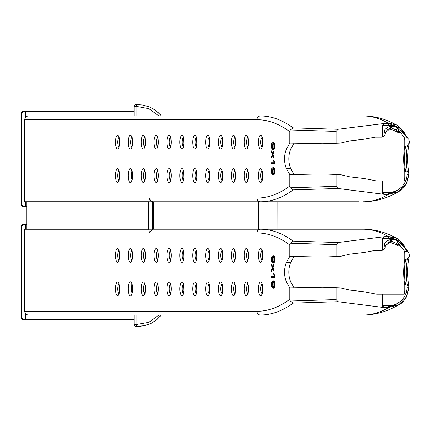 <?xml version="1.0" encoding="UTF-8"?>
<svg xmlns="http://www.w3.org/2000/svg" width="431" height="431" viewBox="0 0 431 431"><rect width="100%" height="100%" fill="white"/><g stroke="black" fill="none" stroke-linecap="round" stroke-linejoin="round"><path stroke-width="0.65" d="M25.262 229.244L25.262 224.599L23.409 224.599L21.55 226.458L21.55 317.819L23.409 319.673L25.262 319.673L25.262 313.138A3.901 3.712 180 0 0 28.667 315.034L260.459 315.034L134.203 315.034L134.203 324.559A1.859 1.859 0 0 0 136.061 326.418L136.061 324.559L134.203 324.559M406.956 171.98A116.246 24.141 0 0 1 405.63 171.543L404.871 166.366L404.493 158.861L404.871 151.362L405.63 146.184A116.246 24.141 0 0 1 407.387 145.613C405.743 154.411 405.738 163.22 407.37 172.039L406.956 171.98L406.956 174.463C406.751 180.282 404.348 185.001 399.747 188.611A16.373 14.051 -23.6 0 1 388.606 192.474L388.622 194.3L384.441 194.343L338.017 188.46L293.155 189.861L290.3 187.776L289.837 186.036C279.002 194.009 268.034 198.012 256.924 198.044L149.552 198.044A3.901 3.712 180 0 0 149.557 198.222L148.921 201.756L26.754 201.756L26.754 229.244L24.529 229.276L24.529 311.317L25.262 313.138M148.727 201.756L148.727 229.244L149.552 232.955A3.901 3.712 180 0 1 149.557 232.778L152.256 229.421L152.262 201.756L148.921 201.756M149.552 198.044L150.263 200.302L152.256 201.579A3.901 3.712 180 0 0 153.452 201.756L153.452 229.244A3.901 3.712 180 0 0 152.256 229.421M406.956 285.252A116.246 24.141 0 0 1 405.63 284.816L404.871 279.638L404.493 272.139L404.871 264.634L405.63 259.457A116.246 24.141 0 0 1 407.387 258.886C405.743 267.683 405.738 276.492 407.37 285.311L406.956 285.252L406.956 287.736C406.751 293.554 404.348 298.274 399.747 301.883A16.373 14.051 -23.6 0 1 388.606 305.746L388.622 307.572L384.441 307.615L338.017 301.732L293.155 303.133L290.3 301.048L289.837 299.313L289.837 287.881L286.378 281.885C283.964 275.387 283.964 268.885 286.378 262.387L289.837 256.397L289.837 244.964L290.3 243.224L293.134 241.139C282.38 233.225 271.492 229.26 260.459 229.244L153.452 229.244M272.392 267.71L271.46 269.714L271.46 271.385L272.721 268.486L273.841 271.169L273.841 269.537L273.028 267.662L273.841 265.954L273.841 264.251L272.699 266.881L271.46 264.031L271.46 265.685L272.392 267.71L272.742 267.71L272.537 268.147A0.555 0.442 -155.1 0 1 273.114 268.481M271.358 284.239L271.578 282.1L272.203 281.109L271.789 285.376L272.424 286.663L273.022 286.863L272.57 284.201L272.877 281.858L273.685 280.904L274.52 281.901L274.66 286.394L274.148 287.763L273.189 288.226L272.15 287.763L271.562 286.383L271.358 284.239L271.702 284.239M271.358 259.144L271.578 257.005L272.203 256.014L271.789 260.281L272.424 261.569L273.022 261.762L272.57 259.106L272.877 256.763L273.685 255.804L274.52 256.806L274.66 261.299L274.148 262.668L273.189 263.131L272.15 262.668L271.562 261.288L271.358 259.144L271.702 259.144M274.795 277.397L271.417 277.397L271.417 276.029L274.084 276.029L273.577 273.292L273.981 273.292L274.795 277.397L271.772 277.397L272.473 276.842L271.772 276.029L271.772 277.397M148.727 229.244L26.754 229.244M277.844 201.756L277.882 229.244M26.754 201.756L24.529 201.719L24.529 119.683L25.262 117.862L25.262 111.327L23.409 111.327L21.55 113.181L21.55 204.542L23.409 206.401L25.262 206.401L25.262 201.756M25.262 206.401L26.754 206.401M134.203 106.441L136.061 106.441L136.061 104.582A1.859 1.859 0 0 0 134.203 106.441L134.203 115.966L28.667 115.966A3.901 3.712 180 0 0 25.262 117.862M25.262 111.327L128.874 111.327A33.424 33.424 0 0 1 134.203 111.753M23.409 111.327L22.477 111.327L21.55 112.254L21.55 115.966M21.55 201.756L21.55 205.474L22.477 206.401L23.409 206.401M144.671 137.57A4.644 1.417 -90 0 0 143.485 142.149A4.644 1.417 -90 0 0 144.671 146.729M118.902 137.57A4.644 1.417 -90 0 0 117.711 142.149A4.644 1.417 -90 0 0 118.902 146.729M131.789 137.57A4.644 1.417 -90 0 0 130.598 142.149A4.644 1.417 -90 0 0 131.789 146.729M132.015 179.598A4.644 1.417 90 0 1 131.31 175.573A4.644 1.417 90 0 1 132.015 171.554M118.902 170.994A4.644 1.417 -90 0 0 117.711 175.573A4.644 1.417 -90 0 0 118.902 180.158M144.671 170.994A4.644 1.417 -90 0 0 143.485 175.573A4.644 1.417 -90 0 0 144.671 180.158M160.079 114.474L161.323 115.966L158.721 113.035L155.128 110.002L149.525 106.926L142.295 104.975L136.061 104.582M136.061 115.966L136.061 106.441L136.675 106.441L136.675 104.582L142.564 105.019L149.579 106.947L155.429 110.217L160.063 114.457M23.409 224.599L22.477 224.599L21.55 225.526L21.55 229.244M21.55 315.034L21.55 318.746L22.477 319.673L23.409 319.673M25.262 319.673L128.874 319.673A33.424 33.424 0 0 0 134.203 319.247M144.671 250.842A4.644 1.417 -90 0 0 143.485 255.421A4.644 1.417 -90 0 0 144.671 260.006M118.902 250.842A4.644 1.417 -90 0 0 117.711 255.421A4.644 1.417 -90 0 0 118.902 260.006M131.789 250.842A4.644 1.417 -90 0 0 130.598 255.421A4.644 1.417 -90 0 0 131.789 260.006M132.015 292.87A4.644 1.417 90 0 1 131.31 288.851A4.644 1.417 90 0 1 132.015 284.826M118.902 284.271A4.644 1.417 -90 0 0 117.711 288.851A4.644 1.417 -90 0 0 118.902 293.43M144.671 284.271A4.644 1.417 -90 0 0 143.485 288.851A4.644 1.417 -90 0 0 144.671 293.43M136.061 326.418L143.976 325.739L150.731 323.541L156.124 320.255L161.323 315.034L156.895 319.63L151.567 323.137L146.632 325.087L140.598 326.235L136.692 326.418L136.686 324.559L136.061 324.559L148.894 322.323L158.915 315.034M26.754 224.599L25.262 224.599M294.157 256.348L290.672 262.387C288.253 268.885 288.253 275.387 290.672 281.885L294.157 287.93M294.157 143.07L290.672 149.115C288.253 155.613 288.253 162.115 290.672 168.613L294.157 174.652M289.837 299.313C279.002 307.281 268.034 311.284 256.924 311.317A3.712 3.534 90 0 0 260.459 315.034L359.201 315.034M333.772 315.034L350.117 315.034M258.422 229.244L258.422 201.756M289.837 244.964C279.002 236.991 268.034 232.988 256.924 232.955A3.712 3.534 90 0 1 260.459 229.244L363.279 229.244C371.791 229.26 380.239 231.743 388.622 236.7L384.678 236.684L382.496 238.467L382.496 250.26L375.132 250.411L364.432 252.431L349.853 254.15L340.204 256.397L336.067 256.553L336.067 244.673L338.017 242.545L293.134 241.139M274.493 259.478L274.261 257.889L273.674 257.21L273.146 257.857L273.146 261.003L273.707 261.612L274.278 260.987L274.493 259.478L274.822 259.478M274.261 257.889L274.617 257.889L274.843 259.478M273.674 257.21L274.752 257.878M273.707 261.612L274.59 262.172L273.927 261.321M274.278 260.987L274.633 260.987L274.132 261.617L273.911 261.234M274.493 284.573L274.261 282.984L273.674 282.31L273.146 282.952L273.146 286.098L273.707 286.707L274.278 286.082L274.493 284.573L274.822 284.573M274.261 282.984L274.617 282.984L274.843 284.573M273.674 282.31L274.752 282.973M273.707 286.707L274.59 287.267L273.927 286.416M274.278 286.082L274.633 286.082L274.132 286.712L273.911 286.329M385.217 245.869L387.35 243.095L389.592 241.813L391.914 241.268L390.777 241.452A1.859 1.492 -109.9 0 0 391.671 239.706L391.671 238.607L394.069 238.774L396.148 239.598L398.573 241.312A25.973 5.926 -36.8 0 0 398.007 241.802L396.256 240.336L394.559 239.588L390.147 239.706A9.751 9.283 180 0 0 384.15 244.054A3.917 3.712 -0 0 1 382.496 250.26M391.537 241.285L396.084 243.219L397.565 245.104L389.155 242.012M385.244 245.993L390.594 241.511A1.859 1.859 0 0 0 390.788 241.452A1.859 1.492 -109.9 0 1 390.594 241.505L390.147 239.706L390.319 236.781A1.859 1.519 82.8 0 1 391.671 238.607L390.147 238.607A18.167 18.167 0 0 0 388.606 238.526L388.622 236.7A19.643 19.637 122.1 0 1 390.319 236.781L396.746 238.332L399.025 239.862C406.837 247.911 403.82 246.22 406.018 248.978L407.801 251.483M274.709 260.992L274.806 260.173M273.911 282.542L274.558 281.75L273.911 282.714M274.709 286.087L274.806 285.268M384.899 246.651L384.156 244.059M396.084 243.219L397.641 242.206L399.251 244.054L397.565 245.104A1.859 1.611 120.8 0 0 399.111 245.988A1.859 0.743 82.7 0 0 399.348 246.047L399.898 245.977L399.866 245.061A1.859 0.743 82.7 0 1 399.348 246.047A1.859 1.859 0 0 1 398.169 245.805M406.956 287.736L408.814 287.736L406.061 297.498L398.82 304.739L388.622 307.572C380.239 312.534 371.791 315.023 363.279 315.034C375.8 314.894 387.695 311.441 398.95 304.663M399.251 244.054L399.866 245.061M397.641 242.206L397.113 241.656L398.007 241.802M398.998 239.846L398.573 241.306C403.227 246.171 406.088 249.517 407.155 251.348A27.266 10.215 180 0 1 404.547 251.192A17.552 16.712 -0 0 1 404.822 254.123L404.822 259.397C403.351 268.303 403.351 276.799 404.822 284.875L405.63 284.816M397.113 241.656L404.547 251.192M405.63 259.457L404.822 259.397M407.37 285.311L408.809 285.667C407.063 275.42 407.241 265.582 409.353 256.159L407.387 258.886M407.155 251.348L407.721 251.451L409.024 252.846M409.45 255.664L409.014 252.852M407.354 251.365L399.095 239.922M381.591 250.411L375.132 250.411M338.017 301.732L336.067 299.604L336.067 287.725L340.204 287.876L349.853 290.122L364.432 291.841L376.71 294.233L404.289 294.233A17.552 16.712 0 0 0 404.822 290.138L350.02 290.138M384.301 307.594L382.496 305.805L382.496 294.233M404.822 284.875L404.822 290.138M388.606 305.746L382.496 305.805L382.496 307.351M261.951 284.271A4.644 1.417 -90 0 0 260.766 288.851A4.644 1.417 -90 0 0 261.951 293.43M247.76 284.271A4.644 1.417 -90 0 0 246.57 288.851A4.644 1.417 -90 0 0 247.76 293.43M234.873 284.271A4.644 1.417 -90 0 0 233.688 288.851A4.644 1.417 -90 0 0 234.873 293.43M221.987 250.842A4.644 1.417 -90 0 0 220.801 255.421A4.644 1.417 -90 0 0 221.987 260.006M209.1 284.271A4.644 1.417 -90 0 0 207.914 288.851A4.644 1.417 -90 0 0 209.1 293.43M196.218 250.842A4.644 1.417 -90 0 0 195.027 255.421A4.644 1.417 -90 0 0 196.218 260.006M183.331 284.271A4.644 1.417 -90 0 0 182.141 288.851A4.644 1.417 -90 0 0 183.331 293.43M170.444 284.271A4.644 1.417 -90 0 0 169.259 288.851A4.644 1.417 -90 0 0 170.444 293.43M157.557 250.842A4.644 1.417 -90 0 0 156.372 255.421A4.644 1.417 -90 0 0 157.557 260.006M273.981 273.297L274.622 276.061M274.24 274.73L273.793 274.736M272.586 260.96L271.913 261.288L272.505 262.668L273.545 263.131M274.208 262.571L273.092 262.14L272.15 262.668M273.868 257.21L273.232 256.763L272.958 259.936M272.952 259.106L272.57 259.106M274.402 262.253L273.292 261.773L273.82 262.328L274.402 262.253M273.216 261.757L272.936 261.773M272.823 261.531L273.27 262.107L272.78 261.569M272.591 257.377L271.934 257.005L271.724 258.6M272.586 286.055L271.913 286.383L272.505 287.763L273.545 288.226M274.208 287.666L273.092 287.235L272.15 287.763M273.868 282.31L273.232 281.858L272.958 285.031M272.952 284.201L272.57 284.201M274.402 287.353L273.292 286.868L273.82 287.423L274.402 287.353M273.216 286.852L272.936 286.868M272.823 286.626L273.27 287.202L272.78 286.663M272.591 282.472L271.934 282.1L271.724 283.695M273.049 267.71L271.772 265.588L271.46 265.685M272.123 269.865L271.46 269.714M273.346 268.389L273.076 268.486L273.841 270.318M273.351 266.999L272.699 266.881M272.112 265.534L271.772 265.588M384.678 236.684L338.017 242.54M289.837 256.397L322.679 257.075L340.204 256.397M322.679 257.075L336.067 256.553M340.204 287.876L322.679 287.197L289.837 287.881M336.067 287.725L322.679 287.197M290.3 301.048L336.067 299.604M157.557 284.271A4.644 1.417 -90 0 0 156.372 288.851A4.644 1.417 -90 0 0 157.557 293.43M170.444 250.842A4.644 1.417 -90 0 0 169.259 255.421A4.644 1.417 -90 0 0 170.444 260.006M183.331 250.842A4.644 1.417 -90 0 0 182.141 255.421A4.644 1.417 -90 0 0 183.331 260.006M196.218 284.271A4.644 1.417 -90 0 0 195.027 288.851A4.644 1.417 -90 0 0 196.218 293.43M209.1 250.842A4.644 1.417 -90 0 0 207.914 255.421A4.644 1.417 -90 0 0 209.1 260.006M221.987 284.271A4.644 1.417 -90 0 0 220.801 288.851A4.644 1.417 -90 0 0 221.987 293.43M234.873 250.842A4.644 1.417 -90 0 0 233.688 255.421A4.644 1.417 -90 0 0 234.873 260.006M247.76 250.842A4.644 1.417 -90 0 0 246.57 255.421A4.644 1.417 -90 0 0 247.76 260.006M261.951 250.842A4.644 1.417 -90 0 0 260.766 255.421A4.644 1.417 -90 0 0 261.951 260.006M260.459 315.034C271.492 314.996 282.391 311.031 293.155 303.133M290.3 243.224L336.067 244.673M274.084 276.029L274.434 276.029M271.562 261.288L271.913 261.288L271.735 259.845M272.877 256.763L274.041 255.804M272.694 260.642L273.049 260.642L273.373 261.762L273.022 261.762M271.578 257.005L272.559 256.014M271.562 286.383L271.913 286.383L271.735 284.939M272.877 281.858L274.041 280.904M272.694 285.737L273.049 285.737L273.373 286.863L273.022 286.863M271.578 282.1L272.559 281.109M272.721 268.486L273.076 268.486M153.452 201.756L153.495 229.244M153.495 201.756L359.201 201.756M333.772 201.756L350.117 201.756M384.678 123.411L382.496 125.195L388.606 125.254L388.622 123.428L384.845 123.39L338.017 129.268L293.134 127.867C282.38 119.953 271.492 115.982 260.459 115.966L28.667 115.966M274.493 146.206L274.261 144.617L273.674 143.938L273.146 144.579L273.146 147.731L273.707 148.339L274.278 147.714L274.493 146.206L274.822 146.206M274.261 144.617L274.617 144.617L274.843 146.206M273.674 143.938L274.752 144.6M273.707 148.339L274.59 148.9L273.927 148.048M274.278 147.714L274.633 147.714L274.132 148.345L273.911 147.962M274.493 171.301L274.261 169.712L273.674 169.033L273.146 169.679L273.146 172.826L273.707 173.434L274.278 172.809L274.493 171.301L274.822 171.301M274.261 169.712L274.617 169.712L274.843 171.301M273.674 169.033L274.752 169.695M273.707 173.434L274.59 173.995L273.927 173.143M274.278 172.809L274.633 172.809L274.132 173.44L273.911 173.057M385.217 132.592L387.35 129.823L389.592 128.54L391.914 127.996L390.777 128.179A1.859 1.492 -109.9 0 0 391.671 126.434L391.671 125.335L394.069 125.502L396.148 126.321L398.573 128.034A25.973 5.926 -36.8 0 0 398.007 128.53L396.256 127.064L394.559 126.315L390.147 126.434A9.751 9.283 180 0 0 384.15 130.782A3.917 3.712 -0 0 1 382.496 136.988L375.132 137.139L364.432 139.159L349.853 140.878L340.204 143.124L336.067 143.275L336.067 131.396L338.017 129.268M391.537 128.012L396.084 129.946L397.565 131.832L389.155 128.74M385.244 132.721L390.594 128.239A1.859 1.859 0 0 0 390.788 128.179A1.859 1.492 -109.9 0 1 390.594 128.233L390.147 126.434L390.319 123.508A1.859 1.519 82.8 0 1 391.671 125.335L390.147 125.335A18.167 18.167 0 0 0 388.606 125.254M274.709 147.72L274.806 146.901M273.911 169.27L274.558 168.478L273.911 169.442M274.709 172.815L274.806 171.996M384.899 133.378L384.156 130.782M396.084 129.946L397.641 128.934L399.251 130.782L397.565 131.832A1.859 1.611 120.8 0 0 399.111 132.716A1.859 0.743 82.7 0 0 399.348 132.775L399.898 132.705L399.866 131.789A1.859 0.743 82.7 0 1 399.348 132.775A1.859 1.859 0 0 1 398.169 132.532M406.956 174.463L408.814 174.463L406.061 184.226L398.82 191.466L388.622 194.3C380.239 199.262 371.791 201.751 363.279 201.756C375.8 201.622 387.695 198.168 398.95 191.386M399.251 130.782L399.866 131.789M397.641 128.934L397.113 128.384L398.007 128.53M407.801 138.211L406.018 135.706C403.82 132.947 406.837 134.639 399.025 126.59L398.573 128.034C403.227 132.899 406.088 136.244 407.155 138.071A27.266 10.215 180 0 1 404.547 137.92A17.552 16.712 -0 0 1 404.822 140.851L404.822 146.125C403.351 155.031 403.351 163.527 404.822 171.603L405.63 171.543M397.113 128.384L404.547 137.92M405.63 146.184L404.822 146.125M407.37 172.039L408.809 172.395C407.063 162.148 407.241 152.31 409.353 142.882L407.387 145.613M407.155 138.071L407.721 138.179L409.024 139.574M409.45 142.392L409.014 139.579M407.354 138.092L399.095 126.649M398.998 126.574L396.746 125.06L390.319 123.508A19.643 19.637 122.1 0 0 388.622 123.428C380.239 118.471 371.791 115.987 363.279 115.966C373.241 116.031 382.825 118.256 392.038 122.646L396.741 125.06M382.496 125.195L382.496 136.988M381.591 137.139L375.132 137.139M338.017 188.46L336.067 186.327L336.067 174.447L340.204 174.603L349.853 176.845L364.432 178.563L376.71 180.961L404.289 180.961A17.552 16.712 0 0 0 404.822 176.866L350.02 176.866M384.301 194.322L382.496 192.533L382.496 180.961M404.822 171.603L404.822 176.866M388.606 192.474L382.496 192.533L382.496 194.079M261.951 170.994A4.644 1.417 -90 0 0 260.766 175.573A4.644 1.417 -90 0 0 261.951 180.158M247.76 170.994A4.644 1.417 -90 0 0 246.57 175.573A4.644 1.417 -90 0 0 247.76 180.158M234.873 170.994A4.644 1.417 -90 0 0 233.688 175.573A4.644 1.417 -90 0 0 234.873 180.158M221.987 137.57A4.644 1.417 -90 0 0 220.801 142.149A4.644 1.417 -90 0 0 221.987 146.729M209.1 170.994A4.644 1.417 -90 0 0 207.914 175.573A4.644 1.417 -90 0 0 209.1 180.158M196.218 137.57A4.644 1.417 -90 0 0 195.027 142.149A4.644 1.417 -90 0 0 196.218 146.729M183.331 170.994A4.644 1.417 -90 0 0 182.141 175.573A4.644 1.417 -90 0 0 183.331 180.158M170.444 170.994A4.644 1.417 -90 0 0 169.259 175.573A4.644 1.417 -90 0 0 170.444 180.158M157.557 137.57A4.644 1.417 -90 0 0 156.372 142.149A4.644 1.417 -90 0 0 157.557 146.729M273.981 160.025L274.622 162.783M274.795 163.57L272.473 163.57L271.772 164.125L274.795 164.125L271.417 164.125L271.417 162.756L274.084 162.756L273.577 160.02L273.933 160.02M274.24 161.458L273.793 161.463M272.473 163.57L271.772 162.756L271.772 164.125M272.586 147.688L271.913 148.016L272.505 149.395L273.545 149.859M274.208 149.298L273.092 148.867L272.15 149.395L271.562 148.016L271.913 148.016L271.735 146.572M273.868 143.938L273.232 143.491L272.958 146.664M272.952 145.834L272.57 145.834L272.877 143.491L274.041 142.532M274.402 148.981L273.292 148.501L273.82 149.056L274.402 148.981M273.216 148.485L272.936 148.501L273.373 148.49L273.049 147.37L272.694 147.37L272.57 145.834M272.823 148.259L273.27 148.835L272.78 148.296M272.591 144.105L271.934 143.733L271.724 145.328M272.586 172.783L271.913 173.111L272.505 174.49L273.545 174.954M274.208 174.393L273.092 173.962L272.15 174.49L271.562 173.111L271.913 173.111L271.735 171.667M273.868 169.033L273.232 168.586L272.958 171.759M272.952 170.929L272.57 170.929L272.877 168.586L274.041 167.627M274.402 174.076L273.292 173.596L273.82 174.151L274.402 174.076M273.216 173.58L272.936 173.596L273.373 173.585L273.049 172.465L272.694 172.465L272.57 170.929M272.823 173.354L273.27 173.93L272.78 173.391M272.591 169.2L271.934 168.828L271.724 170.423M273.049 154.438L272.537 154.874A0.555 0.442 -155.1 0 1 273.114 155.208M272.123 156.593L271.46 156.437L272.392 154.433L271.46 152.407L271.772 152.315L272.742 154.433L272.392 154.433M273.346 155.112L273.076 155.208L273.841 157.046M273.351 153.727L272.699 153.608L273.841 150.979L273.841 152.682L273.028 154.39L273.841 156.264L273.841 157.897L272.721 155.208L271.46 158.112L271.46 156.437M272.112 152.256L271.772 152.315M289.837 186.036L289.837 174.603L286.378 168.613C283.964 162.115 283.964 155.613 286.378 149.115L289.837 143.119L322.679 143.803L340.204 143.124M322.679 143.803L336.067 143.275M340.204 174.603L322.679 173.925L289.837 174.603M336.067 174.447L322.679 173.925M290.3 187.776L336.067 186.327M157.557 170.994A4.644 1.417 -90 0 0 156.372 175.573A4.644 1.417 -90 0 0 157.557 180.158M170.444 137.57A4.644 1.417 -90 0 0 169.259 142.149A4.644 1.417 -90 0 0 170.444 146.729M183.331 137.57A4.644 1.417 -90 0 0 182.141 142.149A4.644 1.417 -90 0 0 183.331 146.729M196.218 170.994A4.644 1.417 -90 0 0 195.027 175.573A4.644 1.417 -90 0 0 196.218 180.158M209.1 137.57A4.644 1.417 -90 0 0 207.914 142.149A4.644 1.417 -90 0 0 209.1 146.729M221.987 170.994A4.644 1.417 -90 0 0 220.801 175.573A4.644 1.417 -90 0 0 221.987 180.158M234.873 137.57A4.644 1.417 -90 0 0 233.688 142.149A4.644 1.417 -90 0 0 234.873 146.729M247.76 137.57A4.644 1.417 -90 0 0 246.57 142.149A4.644 1.417 -90 0 0 247.76 146.729M261.951 137.57A4.644 1.417 -90 0 0 260.766 142.149A4.644 1.417 -90 0 0 261.951 146.729M256.924 198.044A3.712 3.534 90 0 0 260.459 201.756C271.492 201.724 282.391 197.759 293.155 189.861M289.837 143.119L289.837 131.687L290.3 129.952L293.134 127.867M290.3 129.952L336.067 131.396M24.529 119.683L256.924 119.683A3.712 3.534 90 0 1 260.459 115.966L363.279 115.966M274.795 164.125L273.981 160.02M274.084 162.756L274.434 162.756M271.562 148.016L271.358 145.872L271.702 145.872M272.877 143.491L273.685 142.532L274.52 143.534L274.66 148.027L274.148 149.39L273.189 149.859L272.15 149.395M273.022 148.49L272.694 147.37M271.358 145.872L271.578 143.733L272.203 142.736L271.789 147.009L272.026 147.785L272.936 148.501M271.578 143.733L272.559 142.736M271.562 173.111L271.358 170.967L271.702 170.967M272.877 168.586L273.685 167.627L274.52 168.629L274.66 173.122L274.148 174.49L273.189 174.954L272.15 174.49M273.022 173.585L272.694 172.465M271.358 170.967L271.578 168.828L272.203 167.831L271.789 172.104L272.026 172.879L272.936 173.596M271.578 168.828L272.559 167.831M272.721 155.208L273.076 155.208M271.46 152.407L271.46 150.758L272.699 153.608M136.061 324.559L136.061 315.034M148.921 229.244L152.262 229.244M24.529 229.276L148.797 229.276M256.924 311.317L24.529 311.317M256.924 232.955L149.552 232.955M260.593 262.366A6.939 2.123 -90 0 0 262.431 251.952A6.939 2.123 -90 0 0 258.756 251.952A6.939 2.123 -90 0 0 260.593 262.366M246.397 262.366A6.939 2.123 -90 0 0 248.234 251.952A6.939 2.123 -90 0 0 244.56 251.952A6.939 2.123 -90 0 0 246.397 262.366M233.516 262.366A6.939 2.123 -90 0 0 235.353 251.952A6.939 2.123 -90 0 0 231.679 251.952A6.939 2.123 -90 0 0 233.516 262.366M220.629 295.79A6.939 2.123 -90 0 0 222.466 285.381A6.939 2.123 -90 0 0 218.792 285.381A6.939 2.123 -90 0 0 220.629 295.79M207.742 262.366A6.939 2.123 -90 0 0 209.579 251.952A6.939 2.123 -90 0 0 205.905 251.952A6.939 2.123 -90 0 0 207.742 262.366M194.855 295.79A6.939 2.123 -90 0 0 196.692 285.381A6.939 2.123 -90 0 0 193.018 285.381A6.939 2.123 -90 0 0 194.855 295.79M181.968 262.366A6.939 2.123 -90 0 0 183.805 251.952A6.939 2.123 -90 0 0 180.131 251.952A6.939 2.123 -90 0 0 181.968 262.366M169.087 262.366A6.939 2.123 -90 0 0 170.924 251.952A6.939 2.123 -90 0 0 167.25 251.952A6.939 2.123 -90 0 0 169.087 262.366M156.2 295.79A6.939 2.123 -90 0 0 158.037 285.381A6.939 2.123 -90 0 0 154.363 285.381A6.939 2.123 -90 0 0 156.2 295.79M156.2 262.366A6.939 2.123 -90 0 0 158.037 251.952A6.939 2.123 -90 0 0 154.363 251.952A6.939 2.123 -90 0 0 156.2 262.366M169.087 295.79A6.939 2.123 -90 0 0 170.924 285.381A6.939 2.123 -90 0 0 167.25 285.381A6.939 2.123 -90 0 0 169.087 295.79M181.968 295.79A6.939 2.123 -90 0 0 183.805 285.381A6.939 2.123 -90 0 0 180.131 285.381A6.939 2.123 -90 0 0 181.968 295.79M194.855 262.366A6.939 2.123 -90 0 0 196.692 251.952A6.939 2.123 -90 0 0 193.018 251.952A6.939 2.123 -90 0 0 194.855 262.366M207.742 295.79A6.939 2.123 -90 0 0 209.579 285.381A6.939 2.123 -90 0 0 205.905 285.381A6.939 2.123 -90 0 0 207.742 295.79M220.629 262.366A6.939 2.123 -90 0 0 222.466 251.952A6.939 2.123 -90 0 0 218.792 251.952A6.939 2.123 -90 0 0 220.629 262.366M233.516 295.79A6.939 2.123 -90 0 0 235.353 285.381A6.939 2.123 -90 0 0 231.679 285.381A6.939 2.123 -90 0 0 233.516 295.79M246.397 295.79A6.939 2.123 -90 0 0 248.234 285.381A6.939 2.123 -90 0 0 244.56 285.381A6.939 2.123 -90 0 0 246.397 295.79M260.593 295.79A6.939 2.123 -90 0 0 262.431 285.381A6.939 2.123 -90 0 0 258.756 285.381A6.939 2.123 -90 0 0 260.593 295.79M143.313 295.79A6.939 2.123 -90 0 0 145.15 285.381A6.939 2.123 -90 0 0 141.476 285.381A6.939 2.123 -90 0 0 143.313 295.79M117.544 295.79A6.939 2.123 -90 0 0 119.376 285.381A6.939 2.123 -90 0 0 115.707 285.381A6.939 2.123 -90 0 0 117.544 295.79M132.586 288.851A7.058 2.155 -90 0 0 129.348 282.736A7.058 2.155 -90 0 0 129.348 294.96A7.058 2.155 -90 0 0 132.586 288.851M130.426 262.366A6.939 2.123 -90 0 0 132.263 251.952A6.939 2.123 -90 0 0 128.589 251.952A6.939 2.123 -90 0 0 130.426 262.366M117.544 262.366A6.939 2.123 -90 0 0 119.376 251.952A6.939 2.123 -90 0 0 115.707 251.952A6.939 2.123 -90 0 0 117.544 262.366M143.313 262.366A6.939 2.123 -90 0 0 145.15 251.952A6.939 2.123 -90 0 0 141.476 251.952A6.939 2.123 -90 0 0 143.313 262.366M148.797 201.719L24.529 201.719M136.675 106.441L148.9 108.677L158.915 115.966M143.313 149.088A6.939 2.123 -90 0 0 145.15 138.68A6.939 2.123 -90 0 0 141.476 138.68A6.939 2.123 -90 0 0 143.313 149.088M117.544 149.088A6.939 2.123 -90 0 0 119.376 138.68A6.939 2.123 -90 0 0 115.707 138.68A6.939 2.123 -90 0 0 117.544 149.088M130.426 149.088A6.939 2.123 -90 0 0 132.263 138.68A6.939 2.123 -90 0 0 128.589 138.68A6.939 2.123 -90 0 0 130.426 149.088M132.586 175.573A7.058 2.155 -90 0 0 129.348 169.464A7.058 2.155 -90 0 0 129.348 181.688A7.058 2.155 -90 0 0 132.586 175.573M117.544 182.512A6.939 2.123 -90 0 0 119.376 172.104A6.939 2.123 -90 0 0 115.707 172.104A6.939 2.123 -90 0 0 117.544 182.512M143.313 182.512A6.939 2.123 -90 0 0 145.15 172.104A6.939 2.123 -90 0 0 141.476 172.104A6.939 2.123 -90 0 0 143.313 182.512M399.752 301.889L394.683 305.272L388.617 306.797M273.879 257.172L274.569 256.364M273.27 262.107L273.82 262.328M273.092 262.14L272.85 261.762M273.879 282.267L274.569 281.459M273.27 287.202L273.82 287.423M273.092 287.235L272.85 286.857M382.496 238.467L388.606 238.526M404.822 254.123L350.107 254.123M272.473 276.589L274.795 276.589M274.795 276.842L272.473 276.842M272.182 268.147L272.537 268.147L271.772 269.806M273.841 265.065L273.055 266.881M286.378 262.387L290.672 262.387M290.672 281.885L286.378 281.885M399.752 188.616L394.683 192L388.617 193.519M273.879 143.9L274.569 143.092M273.27 148.835L273.82 149.056M273.092 148.867L272.85 148.49M273.879 168.995L274.569 168.187M273.27 173.93L273.82 174.151M273.092 173.962L272.85 173.585M404.822 140.851L350.107 140.851M272.473 163.317L274.795 163.317M272.182 154.874L272.537 154.874L271.772 156.534M273.841 151.793L273.055 153.608M260.593 182.512A6.939 2.123 -90 0 0 262.431 172.104A6.939 2.123 -90 0 0 258.756 172.104A6.939 2.123 -90 0 0 260.593 182.512M246.397 182.512A6.939 2.123 -90 0 0 248.234 172.104A6.939 2.123 -90 0 0 244.56 172.104A6.939 2.123 -90 0 0 246.397 182.512M233.516 182.512A6.939 2.123 -90 0 0 235.353 172.104A6.939 2.123 -90 0 0 231.679 172.104A6.939 2.123 -90 0 0 233.516 182.512M220.629 149.088A6.939 2.123 -90 0 0 222.466 138.68A6.939 2.123 -90 0 0 218.792 138.68A6.939 2.123 -90 0 0 220.629 149.088M207.742 182.512A6.939 2.123 -90 0 0 209.579 172.104A6.939 2.123 -90 0 0 205.905 172.104A6.939 2.123 -90 0 0 207.742 182.512M194.855 149.088A6.939 2.123 -90 0 0 196.692 138.68A6.939 2.123 -90 0 0 193.018 138.68A6.939 2.123 -90 0 0 194.855 149.088M181.968 182.512A6.939 2.123 -90 0 0 183.805 172.104A6.939 2.123 -90 0 0 180.131 172.104A6.939 2.123 -90 0 0 181.968 182.512M169.087 182.512A6.939 2.123 -90 0 0 170.924 172.104A6.939 2.123 -90 0 0 167.25 172.104A6.939 2.123 -90 0 0 169.087 182.512M156.2 149.088A6.939 2.123 -90 0 0 158.037 138.68A6.939 2.123 -90 0 0 154.363 138.68A6.939 2.123 -90 0 0 156.2 149.088M286.378 149.115L290.672 149.115M290.672 168.613L286.378 168.613M156.2 182.512A6.939 2.123 -90 0 0 158.037 172.104A6.939 2.123 -90 0 0 154.363 172.104A6.939 2.123 -90 0 0 156.2 182.512M169.087 149.088A6.939 2.123 -90 0 0 170.924 138.68A6.939 2.123 -90 0 0 167.25 138.68A6.939 2.123 -90 0 0 169.087 149.088M181.968 149.088A6.939 2.123 -90 0 0 183.805 138.68A6.939 2.123 -90 0 0 180.131 138.68A6.939 2.123 -90 0 0 181.968 149.088M194.855 182.512A6.939 2.123 -90 0 0 196.692 172.104A6.939 2.123 -90 0 0 193.018 172.104A6.939 2.123 -90 0 0 194.855 182.512M207.742 149.088A6.939 2.123 -90 0 0 209.579 138.68A6.939 2.123 -90 0 0 205.905 138.68A6.939 2.123 -90 0 0 207.742 149.088M220.629 182.512A6.939 2.123 -90 0 0 222.466 172.104A6.939 2.123 -90 0 0 218.792 172.104A6.939 2.123 -90 0 0 220.629 182.512M233.516 149.088A6.939 2.123 -90 0 0 235.353 138.68A6.939 2.123 -90 0 0 231.679 138.68A6.939 2.123 -90 0 0 233.516 149.088M246.397 149.088A6.939 2.123 -90 0 0 248.234 138.68A6.939 2.123 -90 0 0 244.56 138.68A6.939 2.123 -90 0 0 246.397 149.088M260.593 149.088A6.939 2.123 -90 0 0 262.431 138.68A6.939 2.123 -90 0 0 258.756 138.68A6.939 2.123 -90 0 0 260.593 149.088M256.924 119.683C268.034 119.716 279.002 123.719 289.837 131.687M145.053 146.766L144.482 147.127L145.225 144.062C145.048 138.518 144.8 136.223 144.482 137.171L145.053 137.532M119.279 146.766L118.708 147.127L119.457 144.062C119.279 138.518 119.031 136.223 118.708 137.171L119.279 137.532M132.166 146.766L131.595 147.127L132.339 144.062C132.166 138.518 131.913 136.223 131.595 137.171L132.166 137.532M132.01 170.778L131.611 170.487L132.468 175.573C132.172 179.129 131.886 180.826 131.611 180.664L132.01 180.373M119.279 180.19L118.708 180.551L119.457 177.486C119.279 171.947 119.031 169.647 118.708 170.601L119.279 170.956M145.053 180.19L144.482 180.551L145.225 177.486C145.048 171.947 144.8 169.647 144.482 170.601L145.053 170.956M145.242 140.377L145.242 143.927M119.468 140.377L119.468 143.927M132.355 140.377L132.355 143.927M132.392 177.351L132.392 173.801M119.468 173.801L119.468 177.351M145.242 173.801L145.242 177.351M145.053 260.044L144.482 260.399L145.225 257.334C145.048 251.796 144.8 249.495 144.482 250.449L145.053 250.804M119.279 260.044L118.708 260.399L119.457 257.334C119.279 251.796 119.031 249.495 118.708 250.449L119.279 250.804M132.166 260.044L131.595 260.399L132.339 257.334C132.166 251.796 131.913 249.495 131.595 250.449L132.166 250.804M132.01 284.051L131.611 283.765L132.468 288.851C132.172 292.401 131.886 294.098 131.611 293.937L132.01 293.646M119.279 293.468L118.708 293.829L119.457 290.758C119.279 285.22 119.031 282.925 118.708 283.873L119.279 284.234M145.053 293.468L144.482 293.829L145.225 290.758C145.048 285.22 144.8 282.925 144.482 283.873L145.053 284.234M145.242 253.649L145.242 257.199M119.468 253.649L119.468 257.199M132.355 253.649L132.355 257.199M132.392 290.623L132.392 287.073M119.468 287.073L119.468 290.623M145.242 287.073L145.242 290.623M274.127 257.199L273.911 257.619M389.096 242.039L395.022 244.161L398.136 245.783M408.814 285.699L408.814 287.736C407.365 296.727 404.036 302.4 398.82 304.739M399.025 239.862L396.773 238.348M363.279 229.244C373.241 229.308 382.825 231.533 392.038 235.919L396.741 238.338M262.517 287.073L262.517 290.623M248.326 287.073L248.326 290.623M235.439 287.073L235.439 290.623M222.552 253.649L222.552 257.199M209.671 287.073L209.671 290.623M196.784 253.649L196.784 257.199M183.897 287.073L183.897 290.623M171.01 287.073L171.01 290.623M158.123 253.649L158.123 257.199M158.123 287.073L158.123 290.623M171.01 253.649L171.01 257.199M183.897 253.649L183.897 257.199M196.784 287.073L196.784 290.623M209.671 253.649L209.671 257.199M222.552 287.073L222.552 290.623M235.439 253.649L235.439 257.199M248.326 253.649L248.326 257.199M262.517 253.649L262.517 257.199M262.328 293.468L261.757 293.829L262.506 290.758C262.328 285.22 262.08 282.925 261.757 283.873L262.328 284.234M248.137 293.468L247.566 293.829L248.315 290.758C248.137 285.22 247.89 282.925 247.566 283.873L248.137 284.234M235.251 293.468L234.679 293.829L235.428 290.758C235.251 285.22 235.003 282.925 234.679 283.873L235.251 284.234M222.369 260.044L221.798 260.399L222.541 257.334C222.364 251.796 222.116 249.495 221.798 250.449L222.369 250.804M209.482 293.468L208.911 293.829L209.655 290.758C209.477 285.22 209.229 282.925 208.911 283.873L209.482 284.234M196.595 260.044L196.024 260.399L196.768 257.334C196.595 251.796 196.342 249.495 196.024 250.449L196.595 250.804M183.708 293.468L183.137 293.829L183.886 290.758C183.708 285.22 183.461 282.925 183.137 283.873L183.708 284.234M170.821 293.468L170.25 293.829L170.999 290.758C170.821 285.22 170.574 282.925 170.25 283.873L170.821 284.234M157.94 260.044L157.369 260.399L158.112 257.334C157.935 251.796 157.687 249.495 157.369 250.449L157.94 250.804M157.94 293.468L157.369 293.829L158.112 290.758C157.935 285.22 157.687 282.925 157.369 283.873L157.94 284.234M170.821 260.044L170.25 260.399L170.999 257.334C170.821 251.796 170.574 249.495 170.25 250.449L170.821 250.804M183.708 260.044L183.137 260.399L183.886 257.334C183.708 251.796 183.461 249.495 183.137 250.449L183.708 250.804M196.595 293.468L196.024 293.829L196.768 290.758C196.595 285.22 196.342 282.925 196.024 283.873L196.595 284.234M209.482 260.044L208.911 260.399L209.655 257.334C209.477 251.796 209.229 249.495 208.911 250.449L209.482 250.804M222.369 293.468L221.798 293.829L222.541 290.758C222.364 285.22 222.116 282.925 221.798 283.873L222.369 284.234M235.251 260.044L234.679 260.399L235.428 257.334C235.251 251.796 235.003 249.495 234.679 250.449L235.251 250.804M248.137 260.044L247.566 260.399L248.315 257.334C248.137 251.796 247.89 249.495 247.566 250.449L248.137 250.804M262.328 260.044L261.757 260.399L262.506 257.334C262.328 251.796 262.08 249.495 261.757 250.449L262.328 250.804M273.911 144.347L274.111 143.922M389.096 128.767L395.022 130.884L398.136 132.511M408.814 172.422L408.814 174.463C407.365 183.455 404.036 189.123 398.82 191.466M399.025 126.59L396.773 125.076M262.517 173.801L262.517 177.351M248.326 173.801L248.326 177.351M235.439 173.801L235.439 177.351M222.552 140.377L222.552 143.927M209.671 173.801L209.671 177.351M196.784 140.377L196.784 143.927M183.897 173.801L183.897 177.351M171.01 173.801L171.01 177.351M158.123 140.377L158.123 143.927M158.123 173.801L158.123 177.351M171.01 140.377L171.01 143.927M183.897 140.377L183.897 143.927M196.784 173.801L196.784 177.351M209.671 140.377L209.671 143.927M222.552 173.801L222.552 177.351M235.439 140.377L235.439 143.927M248.326 140.377L248.326 143.927M262.517 140.377L262.517 143.927M262.328 180.19L261.757 180.551L262.506 177.486C262.328 171.947 262.08 169.647 261.757 170.601L262.328 170.956M248.137 180.19L247.566 180.551L248.315 177.486C248.137 171.947 247.89 169.647 247.566 170.601L248.137 170.956M235.251 180.19L234.679 180.551L235.428 177.486C235.251 171.947 235.003 169.647 234.679 170.601L235.251 170.956M222.369 146.766L221.798 147.127L222.541 144.062C222.364 138.518 222.116 136.223 221.798 137.171L222.369 137.532M209.482 180.19L208.911 180.551L209.655 177.486C209.477 171.947 209.229 169.647 208.911 170.601L209.482 170.956M196.595 146.766L196.024 147.127L196.768 144.062C196.595 138.518 196.342 136.223 196.024 137.171L196.595 137.532M183.708 180.19L183.137 180.551L183.886 177.486C183.708 171.947 183.461 169.647 183.137 170.601L183.708 170.956M170.821 180.19L170.25 180.551L170.999 177.486C170.821 171.947 170.574 169.647 170.25 170.601L170.821 170.956M157.94 146.766L157.369 147.127L158.112 144.062C157.935 138.518 157.687 136.223 157.369 137.171L157.94 137.532M157.94 180.19L157.369 180.551L158.112 177.486C157.935 171.947 157.687 169.647 157.369 170.601L157.94 170.956M170.821 146.766L170.25 147.127L170.999 144.062C170.821 138.518 170.574 136.223 170.25 137.171L170.821 137.532M183.708 146.766L183.137 147.127L183.886 144.062C183.708 138.518 183.461 136.223 183.137 137.171L183.708 137.532M196.595 180.19L196.024 180.551L196.768 177.486C196.595 171.947 196.342 169.647 196.024 170.601L196.595 170.956M209.482 146.766L208.911 147.127L209.655 144.062C209.477 138.518 209.229 136.223 208.911 137.171L209.482 137.532M222.369 180.19L221.798 180.551L222.541 177.486C222.364 171.947 222.116 169.647 221.798 170.601L222.369 170.956M235.251 146.766L234.679 147.127L235.428 144.062C235.251 138.518 235.003 136.223 234.679 137.171L235.251 137.532M248.137 146.766L247.566 147.127L248.315 144.062C248.137 138.518 247.89 136.223 247.566 137.171L248.137 137.532M262.328 146.766L261.757 147.127L262.506 144.062C262.328 138.518 262.08 136.223 261.757 137.171L262.328 137.532"/></g></svg>
